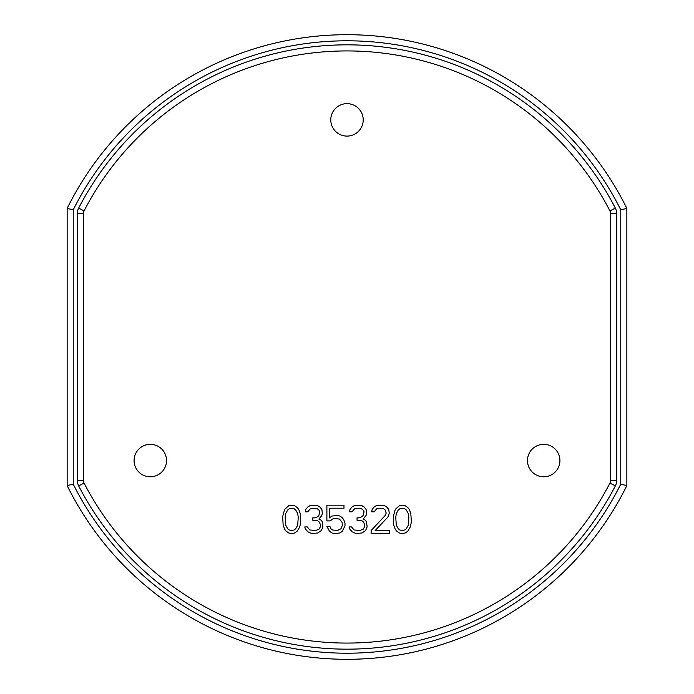 <?xml version="1.0" encoding="UTF-8"?>
<svg xmlns="http://www.w3.org/2000/svg" width="694" height="694" viewBox="0 0 694 694"><rect width="100%" height="100%" fill="white"/><g stroke="black" fill="none" stroke-linecap="round" stroke-linejoin="round"><path stroke-width="1.04" d="M363.222 119.871A16.222 16.222 0 0 1 347 136.093A16.222 16.222 0 0 1 330.778 119.871A16.222 16.222 0 0 1 347 103.649A16.222 16.222 0 0 1 363.222 119.871M616.714 213.709L610.633 213.709A6.081 6.081 0 0 0 609.948 210.915L615.361 208.131A12.171 12.171 0 0 1 616.714 213.709L616.714 480.291L610.633 480.291A6.081 6.081 0 0 1 609.948 483.085A6.081 6.081 0 0 0 610.633 480.291L610.633 213.709A6.081 6.081 0 0 0 609.948 210.915A296.078 296.078 0 0 0 84.052 210.915A6.081 6.081 0 0 0 83.367 213.709L77.286 213.709A12.171 12.171 0 0 1 78.656 208.105A302.159 302.159 0 0 1 615.361 208.131M559.919 460.564A16.222 16.222 0 0 1 543.697 476.787A16.222 16.222 0 0 1 527.475 460.564A16.222 16.222 0 0 1 543.697 444.342A16.222 16.222 0 0 1 559.919 460.564M166.525 460.564A16.222 16.222 0 0 1 150.303 476.787A16.222 16.222 0 0 1 134.081 460.564A16.222 16.222 0 0 1 150.303 444.342A16.222 16.222 0 0 1 166.525 460.564M77.286 213.709L77.286 480.291L83.367 480.291L83.367 213.709A6.081 6.081 0 0 1 84.052 210.915A296.078 296.078 0 0 1 609.948 210.915A6.081 6.081 0 0 1 610.633 213.709M620.766 209.822L620.766 484.178A306.219 306.219 0 0 1 73.234 484.178L73.234 209.822A306.219 306.219 0 0 1 620.766 209.822L626.856 208.391L626.856 485.609A312.3 312.3 0 0 1 67.145 485.609L67.145 208.391A312.3 312.3 0 0 1 626.856 208.391M73.234 209.822L67.145 208.391M73.234 484.178L67.145 485.609M620.766 484.178L626.856 485.609M615.352 485.878L609.948 483.085A296.078 296.078 0 0 1 84.052 483.085L78.639 485.869A302.159 302.159 0 0 0 615.344 485.895A12.171 12.171 0 0 0 616.714 480.291M83.367 480.291A6.081 6.081 0 0 0 84.052 483.085A6.081 6.081 0 0 1 83.367 480.291M282.649 516.657L283.152 525.115L284.661 529.34L286.171 531.153L288.678 532.966L291.697 533.565L294.716 532.966L297.232 531.153L299.739 526.928L300.745 522.088L300.242 513.638L298.732 509.405L297.232 507.592L294.716 505.779L291.697 505.18L288.678 505.779L284.661 509.405L282.649 516.657M285.165 517.256L285.668 513.638L287.672 510.012L289.181 508.806L291.697 508.199L294.213 508.806L295.722 510.012L297.726 513.638L298.229 517.256L297.726 525.115L295.722 528.733L294.213 529.947L291.697 530.546L289.181 529.947L287.672 528.733L285.668 525.115L285.165 517.256M321.357 530.546L322.866 526.928L322.363 522.088L321.357 520.283L318.85 519.069L321.86 515.451L322.363 513.031L321.86 509.405L319.847 506.993L317.843 505.779L314.321 505.18L309.793 505.779L307.789 506.993L305.776 509.405L305.273 511.825L307.789 511.825L310.296 508.806L312.812 508.199L317.34 508.806L318.85 510.012L319.847 511.825L318.85 515.451L317.843 516.657L314.824 517.863L312.812 517.863L312.812 520.283L317.843 520.882L319.353 522.088L320.35 524.508L320.35 526.928L318.85 529.34L315.328 530.546L309.793 529.947L307.286 526.928L304.77 526.928L305.273 528.733L307.789 531.76L311.806 533.565L317.843 532.966L321.357 530.546M330.413 520.882L332.417 519.069L334.43 518.47L339.461 519.069L341.969 522.088L342.472 525.115L340.971 528.733L337.449 530.546L332.417 529.947L330.908 528.733L329.91 526.321L326.891 526.321L329.407 531.153L331.914 532.966L334.43 533.565L339.965 532.966L342.472 531.153L344.987 525.714L344.987 523.302L343.981 520.283L342.472 517.863L339.965 516.05L337.449 515.451L331.914 516.05L329.407 517.863L329.407 508.199L343.981 508.199L343.981 505.18L326.891 505.18L326.891 520.882L330.413 520.882M365.599 530.546L367.109 526.928L366.606 522.088L365.599 520.283L363.092 519.069L366.102 515.451L366.606 513.031L366.102 509.405L364.09 506.993L362.086 505.779L358.564 505.18L354.035 505.779L352.032 506.993L350.019 509.405L349.516 511.825L352.032 511.825L354.539 508.806L357.054 508.199L361.583 508.806L363.092 510.012L364.09 511.825L363.092 515.451L362.086 516.657L359.067 517.863L357.054 517.863L357.054 520.283L362.086 520.882L363.595 522.088L364.593 524.508L364.593 526.928L363.092 529.34L359.57 530.546L354.035 529.947L351.528 526.928L349.013 526.928L349.516 528.733L352.032 531.76L356.048 533.565L362.086 532.966L365.599 530.546M371.134 530.546L371.134 533.565L389.23 533.565L389.23 530.546L375.15 530.546L387.72 517.256L388.727 515.451L389.23 513.031L388.727 509.405L386.714 506.993L384.71 505.779L381.691 505.18L376.157 505.779L374.153 506.993L372.14 509.405L371.637 511.825L374.153 511.825L376.66 508.806L379.176 508.199L383.704 508.806L385.213 510.012L386.211 513.031L385.213 515.451L371.134 530.546M393.255 516.657L393.758 525.115L395.268 529.34L396.768 531.153L399.284 532.966L402.303 533.565L405.322 532.966L407.838 531.153L410.345 526.928L411.351 522.088L410.848 513.638L409.339 509.405L407.838 507.592L405.322 505.779L402.303 505.18L399.284 505.779L395.268 509.405L393.255 516.657M395.771 517.256L396.274 513.638L398.278 510.012L399.787 508.806L402.303 508.199L404.819 508.806L406.328 510.012L408.332 513.638L408.835 517.256L408.332 525.115L406.328 528.733L404.819 529.947L402.303 530.546L399.787 529.947L398.278 528.733L396.274 525.115L395.771 517.256M609.948 483.085A296.078 296.078 0 0 1 84.052 483.085M77.286 480.291A12.171 12.171 0 0 0 78.639 485.869M78.648 208.122L84.052 210.915"/></g></svg>
